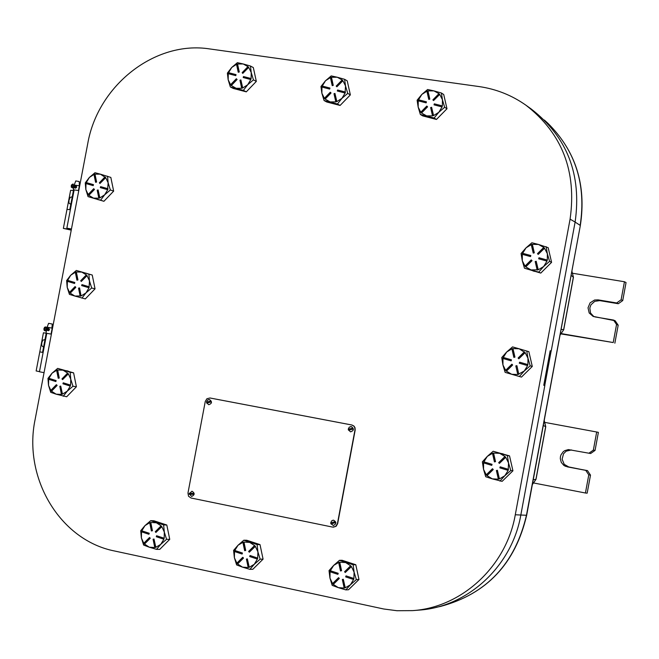<?xml version="1.0" encoding="UTF-8"?>
<svg xmlns="http://www.w3.org/2000/svg" width="659" height="659" viewBox="0 0 659 659"><rect width="100%" height="100%" fill="white"/><g stroke="black" fill="none" stroke-linecap="round" stroke-linejoin="round"><path stroke-width="0.99" d="M551.13 351.09L544.746 385.556M573.437 277.274L571.897 271.096L573.437 277.274L563.717 329.772L560.051 335.011M544.219 420.483L545.677 426.67L535.924 479.348L532.34 484.596L536.006 479.357L533.246 479.711M543.288 425.516L545.759 426.686L544.227 420.458M413.053 610.588L418.943 610.11C467.766 606.988 512.01 566.163 520.816 515.083L544.82 385.581L543.766 385.284L550.166 350.753L551.204 351.107L550.117 350.983M551.204 351.107L575.118 222.058C581.815 174.676 567.234 137.031 531.385 109.122L526.615 105.695M209.826 48.955C155.038 40.215 97.705 85.464 87.713 143.794L35.125 419.437C22.851 477.717 59.862 540.314 114.617 551.006L383.711 608.99L396.957 610.72L412.567 610.621C461.778 607.483 506.392 566.295 515.28 514.77L570.084 219.15C576.839 171.356 562.143 133.39 526.006 105.259C511.804 95.242 496.12 89.006 478.953 86.551L209.826 48.955M230.584 84.739L228.179 79.797L230.353 86.955L233.302 88.454L246.293 91.848L243.377 90.357L247.702 84.756L242.726 87.985L240.881 79.92L242.603 87.935L241.68 88.215L239.95 80.209L240.881 79.92M246.293 91.848L256.326 81.403L253.328 67.58L250.436 66.015L243.204 63.956L248.031 66.674M241.787 88.273L236.144 88.298L231.309 85.53L237.092 79.492L236.334 78.742L236.976 79.434L231.177 85.472L230.535 84.789L236.334 78.742M243.179 77.523L243.459 76.551L251.005 78.503L250.725 79.475L243.179 77.523L250.832 79.541L247.702 84.756L253.435 79.879L251.236 72.564L251.12 78.561M242.776 73.38L242.133 72.688L247.941 66.633L248.583 67.317L242.776 73.38L248.698 67.391L251.236 72.564L250.436 66.015M238.228 72.202L236.507 64.211L237.429 63.923L239.151 71.913L238.352 72.268L239.275 71.979L237.553 63.997L243.204 63.956L237.397 62.663L231.77 67.416L236.532 64.318M228.566 72.688L231.77 67.416M228.179 79.797L228.269 73.693L235.774 75.637L236.054 74.665L235.65 75.571L228.138 73.627L228.418 72.655L235.93 74.599M230.353 86.955L243.377 90.357M256.326 81.403L253.435 79.879M231.581 67.613L227.38 73.124L228.121 79.541M241.318 90.547L238.912 89.921M254.341 72.251L255.412 77.194M253.41 84.426L249.349 88.652M248.583 67.317L247.941 66.633M241.68 88.215L242.603 87.935M250.725 79.475L251.005 78.503M154.857 547.555L149.288 547.209L156.537 549.367L159.75 549.375L169.742 539.342L166.809 525.017L153.918 520.767L150.697 520.668L145.013 525.585L149.717 522.735M143.802 543.247L141.405 538.016L143.621 545.059L149.288 547.209L144.494 544.07L150.26 538.271L149.626 537.53L150.128 538.271L144.354 544.079L143.72 543.329L149.494 537.522M163.902 539.202L160.771 544.334L155.821 547.316L154 539.021L155.689 547.324L154.774 547.555L153.077 539.251L154 539.021M155.903 532.456L155.269 531.714L161.06 525.89L161.694 526.632L155.903 532.456L161.817 526.648L164.322 532.101L164.182 538.222L156.57 535.742L164.058 538.222L163.778 539.202L156.29 536.723L156.57 535.742M151.397 530.965L149.708 522.678L150.623 522.447L152.311 530.734L151.397 530.965L152.443 530.734L150.763 522.463L156.372 522.776L161.175 525.89M148.827 534.243L141.372 531.772L141.652 530.792L149.107 533.263L148.959 534.243L149.239 533.263L141.8 530.8L145.013 525.585M141.405 538.016L141.512 531.813M169.742 539.342L166.562 539.301L164.322 532.101L163.621 524.935L150.697 520.668M163.621 524.935L166.809 525.017M144.823 525.775L140.713 530.726L141.347 537.744M156.537 549.367L160.771 544.334L166.562 539.301M159.297 522.546L162.032 523.444M167.707 529.383L168.885 535.141M166.62 542.481L163.226 545.883M161.817 526.648L161.06 525.89M154.774 547.555L155.821 547.316M163.778 539.202L164.058 538.222M324.385 98.298L321.889 93.273L324.063 100.522L326.749 101.997L340.093 105.456L337.449 103.998L341.955 98.339L336.856 101.601L334.945 93.421L336.749 101.552L335.802 101.84L333.998 93.71L334.945 93.421M340.093 105.456L350.357 94.888L347.235 80.868L344.608 79.319L337.26 77.235L342.227 80.003M335.901 101.89L330.101 101.906L325.126 99.089L331.049 92.977L330.274 92.219L330.933 92.919L325.002 99.039L324.343 98.339L330.274 92.219M337.301 90.991L345.151 93.051L341.955 98.339L347.746 93.389L345.538 85.983L345.052 92.993L337.301 90.991L337.581 90.011L345.341 92.005M336.873 86.79L336.205 86.09L342.153 79.953L342.812 80.653L336.873 86.79L342.919 80.727L345.538 85.983L344.608 79.319M332.194 85.588L330.398 77.482L331.345 77.194L333.141 85.299L332.309 85.654L333.256 85.365L331.461 77.268L337.26 77.235L331.213 75.9L325.53 80.727L330.423 77.589M322.259 86.065L325.53 80.727M321.889 93.273L321.963 87.079L329.673 89.064L329.961 88.075L329.558 89.006L321.839 87.013L322.127 86.024L329.846 88.018M324.063 100.522L337.449 103.998M350.357 94.888L347.746 93.389M325.34 80.925L320.966 86.494L321.831 93.01M334.986 104.13L332.441 103.471M348.323 85.761L349.369 90.44M347.268 98.067L343.306 102.153M342.812 80.653L342.153 79.953M335.802 101.84L336.749 101.552M345.052 92.993L345.448 92.071M248.245 567.523L242.528 567.152L249.893 569.351L252.842 569.285L263.073 559.137L260.017 544.606L246.763 540.256L243.797 540.223L238.064 545.215L242.899 542.324M236.894 563.132L234.406 557.802L236.622 564.936L242.528 567.152L237.594 563.964L243.501 558.091L242.841 557.333L243.377 558.099L237.462 563.972L236.812 563.214L242.718 557.333M249.291 552.217L248.632 551.451L254.555 545.57L255.206 546.327L249.291 552.217L255.321 546.336L257.916 551.871L257.661 558.585L254.308 564.269L249.242 567.284L247.356 558.873L249.118 567.292L248.179 567.523L246.417 559.104L247.356 558.873M257.677 558.091L250.107 555.545L257.677 558.091L257.389 559.079L249.703 556.542L249.983 555.545M244.654 550.685L242.891 542.283L243.83 542.044L245.593 550.454L244.654 550.685L245.716 550.454L243.962 542.06L249.72 542.398L254.555 545.57M242.026 554.005L234.365 551.476L234.653 550.487L242.314 553.016L242.15 554.005L242.438 553.016L234.785 550.487L238.064 545.215M234.406 557.802L234.489 551.517M263.073 559.137L260.157 559.17L257.916 551.871L257.092 544.581L243.797 540.223M257.092 544.581L260.017 544.606M237.874 545.405L233.583 550.397L234.349 557.53M249.893 569.351L254.308 564.269L260.157 559.17M252.282 542.069L255.033 542.975M260.972 549.169L262.142 554.713M259.745 562.44L256.499 565.661M255.321 546.336L254.679 545.57M248.179 567.523L249.118 567.292M420.772 112.228L418.177 107.12L420.351 114.46L422.757 115.91L436.472 119.452L434.108 118.01L438.812 112.294L433.589 115.597L431.604 107.293L433.49 115.547L432.518 115.836L430.632 107.582L431.604 107.293M436.472 119.452L446.983 108.743L443.721 94.517L441.382 92.993L433.91 90.876L439.009 93.685M432.601 115.885L426.645 115.885L421.521 113.027L427.584 106.84L426.801 106.066L427.485 106.774L421.414 112.969L420.739 112.261L426.801 106.066M434.017 104.839L434.306 103.842L442.28 105.877L441.991 106.882L434.017 104.839L442.074 106.939L438.812 112.294L444.652 107.269L442.444 99.773L442.37 105.934M433.564 100.572L432.881 99.863L438.96 93.652L439.644 94.361L433.564 100.572L439.734 94.435L442.444 99.773L441.382 92.993M428.754 99.344L426.875 91.115L427.848 90.827L429.726 99.056L428.852 99.41L429.825 99.122L427.955 90.901L433.91 90.876L427.609 89.5L421.875 94.394L426.9 91.214M418.539 99.806L421.875 94.394M418.177 107.12L418.234 100.835L426.159 102.862L426.447 101.865L426.06 102.804L418.127 100.769L418.416 99.773L426.348 101.799M420.351 114.46L434.108 118.01M446.983 108.743L444.652 107.269M421.678 94.599L417.114 100.226L418.119 106.849M431.217 118.093L428.539 117.401M444.899 99.649L445.896 104.031M443.705 112.088L439.85 116.009M439.734 94.435L438.96 93.652M432.518 115.836L433.49 115.547M441.991 106.882L442.28 105.877M344.212 588.05L338.355 587.655L345.843 589.887L348.512 589.756L358.982 579.483L355.786 564.73L342.161 560.29L339.476 560.315L333.693 565.381L338.66 562.465M332.556 583.569L329.978 578.149L332.194 585.373L338.355 587.655L333.281 584.401L339.319 578.462L338.644 577.696L339.204 578.47L333.157 584.409L332.49 583.643L338.537 577.696M345.258 572.514L344.583 571.748L350.646 565.793L351.321 566.559L345.258 572.514L351.428 566.567L354.105 572.193L353.867 578.997L350.448 584.764L345.25 587.803L343.298 579.269L345.143 587.82L344.171 588.05L342.334 579.5L343.298 579.269M353.899 578.503L346.099 575.9L353.899 578.503L353.611 579.508L345.695 576.905L345.991 575.9M340.489 570.958L338.652 562.424L339.624 562.185L341.461 570.719L340.489 570.958L341.568 570.719L339.739 562.193L345.654 562.555L350.646 565.793M337.803 574.318L329.928 571.724L330.225 570.727L338.1 573.314L337.919 574.31L338.207 573.305L330.348 570.727L333.693 565.381M329.978 578.149L330.044 571.765M358.982 579.483L356.346 579.582L354.105 572.193L353.142 564.779L339.476 560.315M353.142 564.779L355.786 564.73M333.495 565.57L329.022 570.612L329.92 577.869M345.843 589.887L350.448 584.764L356.346 579.582M347.837 562.135L350.604 563.041M356.824 569.516L357.969 574.813M355.432 582.968L352.367 585.975M351.428 566.567L350.761 565.784M344.171 588.05L345.25 587.803M88.158 194.529L85.859 189.611L88.051 196.621L103.916 201.292L100.596 200.179L104.666 194.809L99.855 197.922L98.092 189.94L99.715 197.881L98.825 198.153L97.203 190.204L98.092 189.94M103.916 201.292L113.653 191.126L110.827 177.419L100.44 174.182L105.588 177.6L99.954 183.507L99.344 182.815L104.979 176.909M98.949 198.194L93.504 198.128L88.85 195.328L94.468 189.446L93.71 188.705L94.328 189.397L88.701 195.286L88.092 194.594L93.71 188.705M100.325 187.609L107.722 189.701L104.666 194.809L110.358 189.973L108.142 182.815L107.59 189.652L100.325 187.609L100.596 186.645L107.87 188.696M99.954 183.507L105.72 177.658L108.142 182.815L107.532 176.225M95.58 182.271L93.957 174.347L94.847 174.075L96.469 182.008L95.72 182.321L96.609 182.057L94.987 174.141L100.44 174.182L94.97 172.716L89.393 177.436L93.973 174.446M86.263 182.617L89.393 177.436M85.859 189.611L85.983 183.581L93.207 185.616L93.487 184.652L93.067 185.566L85.835 183.523L86.115 182.568L93.347 184.611M88.051 196.621L100.596 200.179M113.653 191.126L110.358 189.973M89.212 177.625L85.258 182.905L85.81 189.355M98.578 199.784L97.433 199.455M111.725 181.744L112.846 187.205M110.901 193.993L106.906 198.17M105.588 177.6L105.11 176.958M98.825 198.153L99.855 197.922M107.722 189.701L108.002 188.738M525.009 266.088L522.299 260.775L524.473 268.213L540.775 273.09L538.716 272.142L543.65 266.516L538.255 269.795L536.195 261.269L538.172 269.762L537.167 270.042L535.19 261.541L536.195 261.269M540.775 273.09L551.591 262.331L548.173 247.677L538.502 244.456L543.807 247.454M538.255 269.795L531.08 269.943L525.775 266.903L532.019 260.684L531.228 259.901L531.928 260.643L525.676 266.87L524.976 266.121L531.228 259.901M538.675 258.798L538.971 257.776L547.225 260.041L546.929 261.063L538.675 258.798L547.003 261.096L543.65 266.516L549.573 261.351L547.365 253.756L547.308 260.074M538.189 254.415L537.48 253.666L543.749 247.43L544.458 248.171L538.189 254.415L544.54 248.221L547.365 253.756L546.138 246.647M533.222 253.056L531.245 244.571L532.25 244.3L534.218 252.776L533.304 253.097L534.309 252.817L532.34 244.349L538.502 244.456L531.879 242.767L526.071 247.809L531.261 244.654M522.628 253.295L526.071 247.809M522.299 260.775L522.323 254.333L530.528 256.582L530.824 255.56L530.446 256.54L522.225 254.283L522.521 253.27L530.742 255.519M524.473 268.213L538.716 272.142M551.591 262.331L549.573 261.351M525.866 248.006L521.071 253.542L522.233 260.494M534.82 271.442L532.966 270.931M549.425 253.04L550.413 257.265M547.967 265.939L544.515 269.366M544.458 248.171L543.749 247.43M546.929 261.063L547.225 260.041M81.288 281.459L80.678 280.759L86.304 274.91L86.922 275.61L81.288 281.459L87.054 275.651L89.467 280.866L89.047 287.777L85.991 292.868L81.181 295.932L74.846 296.048L85.316 298.922L95.044 288.84L92.244 275.034L76.345 270.445L70.752 275.198L75.324 272.266M69.508 292.365L67.218 287.39L69.417 294.375L74.846 296.048L70.2 293.173L75.81 287.34L75.192 286.64L75.67 287.308L70.052 293.14L69.434 292.439L75.052 286.599M81.041 295.907L79.566 287.942L81.041 295.907L80.151 296.163L78.536 288.156L79.426 287.901M89.187 286.789L81.93 284.63L89.187 286.789L88.907 287.744L81.65 285.586L81.93 284.63M76.922 280.166L75.307 272.175L76.197 271.92L77.811 279.91L76.922 280.166L77.951 279.943L76.337 271.969L81.782 272.085L86.428 274.943M74.418 283.436L67.193 281.286L67.473 280.33L74.689 282.48L74.558 283.469L74.838 282.513L67.622 280.372L70.752 275.198M67.218 287.39L67.342 281.335M95.044 288.84L91.683 288.008L89.467 280.866L88.874 274.152L76.345 270.445M88.874 274.152L92.244 275.034M70.562 275.388L66.633 280.553L67.169 287.126M81.93 298.123L85.991 292.868L91.683 288.008M85.876 273.147L86.79 273.419M93.108 279.301L94.253 284.927M92.26 291.731L88.388 295.743M87.054 275.651L86.304 274.91M519.292 363.208L519.597 362.186L527.834 364.575L527.538 365.597L519.292 363.208L527.612 365.621L524.259 371.017L517.867 374.51L511.705 374.287L521.467 377.096L532.283 366.445L528.872 351.667L519.135 348.776L525.075 352.614L518.814 358.793L518.106 358.035L524.366 351.857M505.651 370.333L502.941 364.946L505.124 372.36L511.705 374.287L506.409 371.157L512.644 364.995L511.944 364.238L512.562 364.971L506.31 371.141L505.61 370.374L511.854 364.213M518.79 374.221L516.903 365.679L518.79 374.221L517.785 374.485L515.816 365.918L516.821 365.654M518.814 358.793L525.157 352.647L527.974 358.241L527.908 364.6M513.847 357.359L511.886 348.809L512.883 348.545L514.852 357.096L513.938 357.384L514.943 357.12L512.974 348.586L519.135 348.776L512.537 346.898L506.713 351.972L511.895 348.875M503.27 357.458L506.713 351.972M502.941 364.946L502.974 358.48L511.162 360.852L511.458 359.83L511.071 360.827L502.875 358.447L503.171 357.425L511.376 359.806M532.283 366.445L530.198 365.819L527.974 358.241L526.772 350.992M506.516 352.17L501.738 357.573L502.875 364.674M519.341 376.511L524.259 371.017L530.198 365.819M530.091 356.947L531.121 361.396M528.592 370.086L525.322 373.299M525.157 352.647L524.457 351.881M527.538 365.597L527.834 364.575M61.551 394.403L56.139 394.181L66.683 396.767L76.403 386.767L73.61 372.854L57.671 368.389L52.069 373.175L56.633 370.292M50.817 390.408L48.535 385.375L50.735 392.336L56.139 394.181L51.509 391.224L57.111 385.441L56.501 384.724L56.962 385.416L51.353 391.207L50.743 390.49L56.353 384.708M70.315 386.067L67.267 391.141L62.465 394.148L60.719 386.075L62.325 394.14L61.435 394.379L59.829 386.314L60.719 386.075M62.58 379.625L61.971 378.909L67.597 373.109L68.206 373.826L62.58 379.625L68.347 373.859L70.752 379.131L70.595 385.103L63.223 382.821L70.464 385.087L70.183 386.05L62.943 383.777L63.223 382.821M58.223 378.266L56.616 370.218L57.506 369.971L59.112 378.019L58.223 378.266L59.252 378.044L57.654 370.004L63.083 370.193L67.72 373.134M55.718 381.512L48.511 379.254L48.791 378.299L55.999 380.556L55.867 381.536L56.139 380.581L48.939 378.324L52.069 373.175M48.535 385.375L48.659 379.304M76.403 386.767L72.976 386.24L70.752 379.131L70.183 372.286L57.671 368.389M70.183 372.286L73.61 372.854M51.888 373.365L47.967 378.414L48.478 385.111M63.231 396.273L67.267 391.141L72.976 386.24M66.748 370.72L68.668 371.314M74.451 377.055L75.612 382.854M73.577 389.675L69.838 393.522M68.347 373.859L67.597 373.109M61.435 394.379L62.325 394.14M70.183 386.05L70.464 385.087M498.41 479.167L492.289 478.862L502.125 481.35L512.933 470.79L509.531 455.896L493.154 451.258L487.314 456.374L492.487 453.334M486.251 474.818L483.541 469.356L485.732 476.745L492.289 478.862L487.001 475.641L493.237 469.546L492.528 468.771L493.138 469.529L486.894 475.641L486.194 474.867L492.438 468.763M499.39 463.417L498.682 462.643L504.942 456.514L505.651 457.288L499.39 463.417L505.733 457.305L508.542 462.972L508.188 470.378L504.819 475.757L499.44 478.912L497.388 470.279L499.349 478.912L498.352 479.159L496.392 470.526L497.388 470.279M508.476 469.356L500.165 466.827L508.394 469.348L508.097 470.369L499.868 467.857L500.165 466.827M494.431 461.901L492.479 453.285L493.476 453.03L495.436 461.646L494.431 461.901L495.527 461.662L493.575 453.054L499.72 453.334L505.016 456.53M491.663 465.345L483.475 462.84L483.772 461.819L491.96 464.323L491.754 465.353L492.051 464.34L483.871 461.835L487.314 456.374M483.541 469.356L483.574 462.873M512.933 470.79L510.774 470.518L508.542 462.972L507.364 455.575L493.154 451.258M507.364 455.575L509.531 455.896M487.116 456.572L482.363 461.835L483.475 469.076M499.934 481.111L504.819 475.757L510.774 470.518M501.787 453.549L503.525 454.076M510.717 461.094L511.779 465.748M509.168 474.472L506.096 477.47M505.651 457.288L504.942 456.514M498.352 479.159L499.349 478.912M588.775 474.884L590.497 475.123L587.482 470.608L585.752 470.361L588.775 474.884L585.431 493.006L534.194 483.08M571.534 449.94L566.188 451.151L563.527 453.763L562.111 459.183L564.219 464.331L568.964 467.083L585.752 470.361L565.373 466.259L563.733 465.295L561.279 462.387L560.298 458.68L560.43 456.745L560.974 454.883L563.19 451.761L564.738 450.641L568.363 449.586L590.645 453.516L595.061 450.41L593.355 450.105L588.924 453.211M545.388 422.51L596.692 431.999L593.355 450.105M590.497 475.123L587.161 493.179L585.431 493.006M595.061 450.41L598.388 432.37L596.692 431.999M616.552 324.492L618.183 325.184L615.16 320.768L613.513 320.052L616.552 324.492L613.216 342.548L561.74 333.685M615.16 320.768L593.075 316.378L589.171 312.951L588.026 307.802L590.069 302.876L594.542 300.026L598.059 299.861L616.676 302.967L618.307 303.725L622.73 300.562L621.107 299.787L616.676 302.967M573.141 273.345L624.444 281.747L621.107 299.787M561.435 333.989L613.216 342.548M614.855 343.191L618.183 325.184M622.73 300.562L626.05 282.571L624.444 281.747M618.307 303.725L599.739 300.628L594.756 301.336L590.975 304.763L589.805 308L590.53 313.025L593.932 316.682M209.924 397.978L351.741 424.981L353.759 426.035L354.773 427.617L354.97 429.998L337.424 523.666L335.62 526.483L332.614 527.101L191.028 498.006L188.532 496.227L187.963 493.047L205.278 401.405L206.926 398.711L209.99 397.995M333.388 527.184L336.181 526.236L337.647 523.674L355.185 430.03L354.995 427.65L353.982 426.076L351.964 425.014L210.18 398.02M210.839 401.982L206.753 403.143L206.531 402.163L210.625 401.002L210.839 401.982M206.531 402.163L210.625 401.002M208.573 399.626L209.562 399.568C212.346 401.776 212.066 403.489 208.73 404.725L206.588 402.731L206.572 401.644L207.799 399.906L209.562 399.568M352.796 429.174L348.512 430.179L348.314 429.166L352.598 428.161L352.796 429.174M348.314 429.166L352.598 428.161M350.44 426.637L351.362 426.595C354.278 428.844 354.015 430.599 350.547 431.867L348.339 429.75L348.29 429.025L349.295 427.139L351.362 426.595M193.425 494.398L189.232 494.242L189.281 493.22L193.474 493.377L193.425 494.398M189.281 493.22L193.474 493.377M191.934 491.227L191.991 491.227C194.973 493.154 194.858 494.893 191.645 496.449L189.199 493.731L191.991 491.227M335.242 522.645L331.057 524.004L330.777 523.007L334.961 521.648L335.242 522.645M330.777 523.007L334.961 521.648M332.688 520.289L333.52 520.173C336.675 522.068 336.609 523.847 333.322 525.511L330.851 523.584L330.744 522.875L331.551 520.923L333.52 520.173M69.475 229.678L65.982 228.904L69.475 229.678M70.365 209.719L66.987 209.356L70.365 209.719M71.238 230.131L63.355 228.393L71.32 229.719M75.101 185.723L76.246 186.011L76.584 187.337L75.472 188.177L74.467 187.733M74.302 184.784L75.777 180.928L79.228 181.554L79.352 185.78L74.253 185.055M69.286 229.629L66.411 228.986L69.286 229.629M70.793 204.381L68.956 203.046L68.973 200.278L70.241 197.313L72.243 196.802M70.472 209.142L69.92 208.952L70.497 209.01L66.839 228.187L71.353 229.538M66.839 228.187L71.46 228.97M78.783 190.591L73.676 189.833M73.429 190.558L70.62 190.319L66.996 209.331M76.526 187.477L74.508 186.794L74.179 187.345M73.956 185.377L74.64 186.522L73.478 187.115L73.561 185.311M73.19 186.283L74.64 186.522M42.547 352.384L39.795 351.857L42.547 352.384M46.204 333.256L43.436 332.762L36.146 370.959L39.466 371.635M47.72 328.347L48.906 328.454L49.433 329.731L48.445 330.703L47.316 330.34M51.929 328.108L47.119 327.21L48.601 323.33L52.242 324.014L51.929 328.108M43.552 347.128L41.731 345.695L41.764 342.853L42.777 340.201L45.001 339.525M42.646 352.441L43.107 352.532L39.441 371.775L44.046 372.656M51.394 334.162L46.319 333.223M49.343 330.002L47.259 329.591L46.978 330.101M47.341 328.479L46.081 327.037L47.308 328.413M46.69 328.273L47.39 329.302L46.179 330.027L46.344 328.207M45.932 329.03L47.39 329.302M585.752 470.361L567.185 466.827L587.482 470.608M613.513 320.052L594.904 316.905M571.106 275.33L573.363 277.208L563.634 329.722L561.106 329.343M436.25 607.301L440.657 606.395C486.671 593.99 515.338 563.61 526.665 515.256L526.459 515.272C515.091 563.692 486.49 594.064 440.657 606.395L438.037 606.931M580.324 225.576L526.459 515.272L515.28 514.77M546.13 121.651L547.81 123.192C575.587 150.754 586.37 184.808 580.167 225.362L575.118 222.091M575.118 222.058L570.084 219.15M89.459 280.825L90.497 284.754M599.739 300.628L598.059 299.861M69.978 208.977L69.854 209.636M74.154 189.833L70.497 209.01M73.989 187.469L75.81 188.087M74.624 186.192L76.658 186.884M76.378 186.167L74.492 185.525L76.37 186.151M72.432 187.873L71.576 187.074L71.963 184.644L73.306 184.125L72.128 185.912L72.679 188.013L73.462 187.823L74.08 185.154M74.508 186.794L73.66 187.362M75.67 188.136L73.899 187.535L75.661 188.144M71.971 184.635L71.584 187.115M46.781 333.306L43.107 352.532M46.805 330.233L48.684 330.62M47.374 328.989L49.458 329.409M49.096 328.619L47.201 328.24L49.096 328.619M45.776 330.785L46.814 328.042M45.1 330.769L44.474 330.546L44.252 329.146L45.339 326.955L46.081 327.037L44.952 328.388L45.018 330.653L47.036 330.06M47.259 329.591L46.394 330.25M45.356 330.909L44.219 330.464L43.873 328.94L44.573 327.268L45.792 327.086M44.738 327.515L44.277 329.986M545.759 426.686L536.006 479.357M560.043 335.052L563.709 329.772M526.665 515.256L580.332 225.535C586.551 185.022 575.711 150.903 547.81 123.192L544.367 120.045M63.363 228.376L66.987 209.356M78.446 190.533L79.352 185.78M73.207 190.517L73.759 187.626M73.577 189.792L69.92 208.944M74.253 187.296L72.679 188.013L71.271 187.131L71.353 185.121L72.762 184.042M51.056 334.097L52.193 328.166M45.973 333.215L46.501 330.464M46.995 327.894L47.119 327.21M46.212 333.199L42.547 352.425"/></g></svg>
